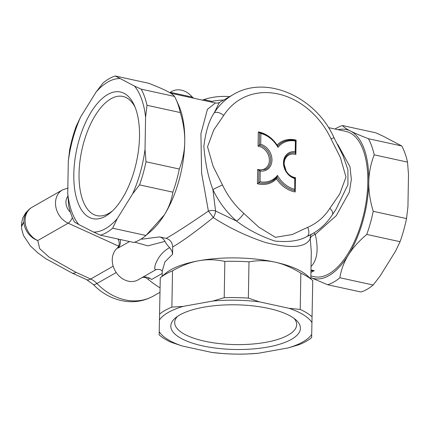 <?xml version="1.0" encoding="UTF-8"?>
<svg xmlns="http://www.w3.org/2000/svg" width="430" height="430" viewBox="0 0 430 430"><rect width="100%" height="100%" fill="white"/><g stroke="black" fill="none" stroke-linecap="round" stroke-linejoin="round"><path stroke-width="0.64" d="M142.808 277.35A7.627 6.192 -119.7 0 1 147.877 279.086A91.509 74.315 60.3 0 0 160.014 287.831M118.067 239.042A91.509 74.315 60.3 0 0 118.417 239.838A7.627 6.192 -119.7 0 1 117.218 248.148A19.065 15.48 60.3 0 0 116.03 272.249A19.065 15.48 60.3 0 0 138.137 279.833L156.122 269.562C159.68 269.132 161.744 269.809 162.303 271.593M170.549 93.17L215.446 102.958L207.432 109.322L200.923 133.671L201.6 173.064L208.394 211.06A7.627 4.445 -10.1 0 1 215.559 210.985L236.489 221.036A7.627 1.742 -48.8 0 0 243.821 213.414A72.444 58.829 -119.7 0 1 222.487 184.991A7.627 0.425 154.7 0 0 212.915 189.625A80.071 65.021 60.3 0 0 236.489 221.036C247.739 229.55 260.548 236.226 274.915 241.058C288.799 242.386 299.511 240.843 307.052 236.425A80.071 65.021 60.3 0 0 312.599 233.678C320.635 229.05 327.23 222.729 332.379 214.715A7.627 4.096 32.6 0 1 332.368 214.737L335.835 209.625L347.956 184.62L347.897 169.624L343.054 155.725L334.056 137.831A7.627 0.425 -25.3 0 0 334.067 137.826C315.894 96.761 266.159 74.487 233.194 94.611A80.071 65.021 60.3 0 0 214.253 112.789C209.104 120.352 205.642 131.532 203.874 146.329C205.051 162.164 208.061 176.596 212.915 189.625L215.559 210.985A7.627 3.392 -61.1 0 1 213.269 217.558C229.249 227.943 246.718 236.274 265.681 242.547C291.099 248.846 305.95 247.567 310.223 238.704A7.627 7.326 35.1 0 1 311.132 234.517M222.487 184.991L213.092 166.227L207.534 146.759L213.807 129.865L223.702 115.471A7.627 4.096 -147.4 0 0 214.253 112.789L219.391 102.496L233.194 94.611M223.702 115.471A72.444 58.829 -119.7 0 1 331.035 138.879A7.627 0.425 -25.3 0 1 334.062 137.826M331.035 138.879L340.436 157.643L345.989 177.112L339.721 194.005L329.821 208.4A7.627 4.096 32.6 0 1 332.379 214.715M329.821 208.4A72.444 58.829 -119.7 0 1 307.665 227.336A7.627 4.429 67 0 1 307.052 236.425L312.599 233.678M260.053 181.761L258.731 182.772A26.692 21.672 60.3 0 0 272.405 180.896A26.692 21.672 60.3 0 0 276.974 177.155L277.484 175.386A25.736 20.898 -119.7 0 1 260.053 181.761L260.241 171.011A14.297 11.61 60.3 0 0 271.975 160.132A14.297 11.61 60.3 0 0 260.709 144.233L260.897 133.483A25.736 20.898 -119.7 0 1 277.973 147.382A25.736 20.898 -119.7 0 1 295.405 141.008L295.216 151.758A14.297 11.61 60.3 0 0 283.477 162.637A14.297 11.61 60.3 0 0 294.749 178.536L295.458 177.654A12.389 10.062 -119.7 0 1 284.155 163.55A12.389 10.062 -119.7 0 1 295.862 154.461L296.114 140.126A27.644 22.446 60.3 0 0 277.06 145.034L277.054 145.103M294.749 178.536L294.749 190.936M295.216 151.758L295.539 153.075A13.346 10.836 -119.7 0 0 288.702 154.01C284.311 156.816 283.752 161.718 283.95 163.486L286.1 170.952C288.423 174.774 291.465 177.149 295.222 178.074L294.883 190.651L295.206 191.984L295.458 177.654M295.405 141.008L296.114 140.126M272.405 180.896L277.065 177.079L276.469 178.842A27.644 22.446 60.3 0 0 295.206 191.984M277.06 145.034A27.644 22.446 60.3 0 0 258.317 131.886L259.607 132.666L259.387 145.195L258.07 146.216A12.389 10.062 -119.7 0 1 269.368 160.325A12.389 10.062 -119.7 0 1 257.661 169.409L257.414 183.744A27.644 22.446 60.3 0 0 276.469 178.842M259.354 132.693L260.897 133.483M260.241 171.011L258.951 170.242L258.731 182.772L257.414 183.744M260.709 144.233L259.387 145.195A13.346 10.836 -119.7 0 1 270.169 156.214A13.346 10.836 -119.7 0 1 265.788 169.307L258.699 170.264M258.951 170.242L257.661 169.409M295.759 140.551A26.692 21.672 60.3 0 0 282.085 142.421C286.251 140.099 290.847 139.46 295.878 140.497L295.405 153.359M295.539 153.075L295.862 154.461M277.791 146.275C273.26 139.014 267.283 134.472 259.86 132.644L259.607 132.666M277.973 147.382L277.517 146.162M310.938 272.416L314.271 270.658L310.965 270.9M310.874 275.963L314.298 276.71A74.352 35.013 -77.7 0 0 328.918 273.851A74.352 35.013 -77.7 0 0 366.817 196.897A74.352 35.013 -77.7 0 0 345.978 131.424L328.456 127.602M311.04 266.552C317.286 260.102 318.7 249.373 315.287 234.371L336.179 215.779L349.31 192.231L351.353 179.428L350.015 166.835L338.039 144.894L336.964 143.711M314.271 270.658L310.981 269.938M134.692 242.144L147.834 245.858L164.98 241.364C163.685 238.978 161.868 237.494 159.53 236.914L142.061 239.15M159.53 236.914L166.243 238.376C175.773 232.893 189.823 223.788 208.394 211.06A7.627 0.516 53.5 0 1 213.269 217.558C195.731 231.652 182.202 241.456 172.693 246.965C172.371 242.541 170.226 239.677 166.243 238.376M313.975 232.861A7.627 0.516 53.5 0 1 315.287 234.371A7.627 4.445 -10.1 0 0 310.223 238.704L311.298 251.76L310.825 278.839M162.239 270.954L164.948 261.865L172.564 254.275L172.693 246.965M162.239 270.905L162.148 276.243M172.564 254.275L172.027 251.19L169.683 247.626A19.065 15.48 -119.7 0 1 164.98 241.364M169.683 247.626C156.74 254.227 151.892 271.583 156.359 269.4M211.823 102.168A7.627 3.59 102.3 0 1 211.813 101.362L203.793 99.615L202.347 100.104M193.672 98.212L192.382 97.126L170.414 92.337L169.877 92.762M203.793 99.615A91.509 74.315 -119.7 0 1 229.658 96.626M170.414 92.337A19.065 15.48 -119.7 0 1 171.672 91.515A19.065 15.48 -119.7 0 1 191.769 96.481A11.438 9.288 60.3 0 0 192.382 97.126M382.587 135.896L401.738 145.969L368.429 138.702C360.646 135.708 354.685 133.16 350.541 131.048C346.365 128.93 343.688 127.097 342.517 125.544L375.825 132.805L382.587 135.896M408.5 174.499L407.936 206.706L406.527 218.574L373.219 211.313C370.085 200.837 368.607 191.065 368.784 182.003C368.924 172.93 370.73 163.878 374.202 154.843L407.516 162.105L408.5 174.499M395.487 251.265L380.147 275.969L373.17 285.015L339.861 277.748C341.2 269.546 344.043 261.972 348.381 255.017C352.681 248.062 358.808 241.198 366.758 234.436L400.067 241.703L395.487 251.265M112.44 210.958A61.006 28.729 102.3 0 1 108.951 213.312A61.006 28.729 102.3 0 1 96.949 215.656A61.006 28.729 102.3 0 1 81.883 149.93A61.006 28.729 102.3 0 1 122.948 96.449A61.006 28.729 102.3 0 1 135.074 107.167M105.603 216.172A64.817 30.525 -77.7 0 0 110.902 212.361A64.817 30.525 -77.7 0 0 134.257 105.253A64.817 30.525 -77.7 0 0 78.056 143.738A64.817 30.525 -77.7 0 0 105.603 216.172M117.234 218.639L132.574 193.935L139.546 184.895L172.86 192.156C171.516 200.358 168.673 207.937 164.341 214.887L145.958 235.468L112.649 228.206L117.234 218.639A78.163 36.808 102.3 0 1 93.649 232.103L100.41 235.194L133.719 242.455A81.974 38.603 102.3 0 0 145.958 235.468M145.023 149.377L145.587 117.164L146.995 105.296L180.304 112.558C183.438 123.034 184.916 132.805 184.744 141.868C184.599 150.941 182.793 159.998 179.321 169.028L146.006 161.766L145.023 149.377A78.163 36.808 102.3 0 1 132.574 193.935M134.456 86.07L115.305 75.997L148.619 83.264C156.396 86.258 162.357 88.806 166.501 90.918C170.683 93.036 173.354 94.869 174.532 96.422L141.217 89.16L134.456 86.07A78.163 36.808 102.3 0 1 145.587 117.164M115.305 75.997A81.974 38.603 -77.7 0 0 103.066 82.985L96.094 92.031A78.163 36.808 102.3 0 1 119.674 78.566M96.094 92.031L80.754 116.734L76.169 126.296A81.974 38.603 -77.7 0 0 69.708 149.425L68.3 161.293A78.163 36.808 102.3 0 1 80.754 116.734M68.3 161.293L67.736 193.505L68.725 205.895A81.974 38.603 -77.7 0 0 74.497 222.03L78.867 224.6A78.163 36.808 102.3 0 1 67.736 193.505M78.867 224.6L93.649 232.103M294.098 318.415A61.006 21.027 1 0 1 296.678 324.634A61.006 21.027 1 0 1 288.267 335.035A61.006 21.027 1 0 1 219.488 343.591A61.006 21.027 1 0 1 174.688 322.505A61.006 21.027 1 0 1 177.482 316.383M291.492 339.329A64.817 22.338 -179 0 0 296.044 320.001A64.817 22.338 -179 0 0 236.011 304.811A64.817 22.338 -179 0 0 175.483 317.894A64.817 22.338 -179 0 0 207.04 346.763A64.817 22.338 -179 0 0 291.492 339.329M159.159 334.83L160.272 277.828L159.159 334.83A81.974 28.251 -179 0 0 171.07 342.253L182.186 345.989L211.764 352.439L222.928 353.562A81.974 28.251 -179 0 0 247.078 354.003L258.296 353.277L288.143 347.908L299.409 344.581A81.974 28.251 -179 0 0 311.648 337.593L312.755 280.586A81.974 28.251 1 0 0 312.696 280.532A81.974 28.251 1 0 0 300.849 273.163L300.215 309.433L289.051 308.31A78.163 26.939 1 0 1 311.997 322.618M289.051 308.31L259.473 301.86L248.357 298.124L248.992 261.854C258.011 260.209 266.686 260.306 275.012 262.139C283.343 263.934 291.954 267.611 300.849 273.163M212.941 301.016L183.094 306.391L171.876 307.111L172.511 270.835C181.611 265.611 190.366 262.252 198.767 260.757C207.174 259.225 215.865 259.446 224.842 261.413L224.207 297.689L212.941 301.016A78.163 26.939 1 0 1 259.473 301.86M159.514 319.856A78.163 26.939 1 0 1 183.094 306.391M182.186 345.989A78.163 26.939 1 0 1 159.24 331.68M258.296 353.277A78.163 26.939 1 0 1 211.764 352.439M311.728 334.438A78.163 26.939 1 0 1 288.143 347.908M120.26 239.521A11.438 9.288 -119.7 0 1 118.089 248.078L129.532 241.542M141.916 277.673A11.438 9.288 -119.7 0 1 151.639 279.484L162.196 273.453M310.847 277.635L327.622 284.735L360.931 292.002A81.974 38.603 102.3 0 0 373.17 285.015M338.184 129.72A76.255 35.91 102.3 0 1 350.541 131.048A76.255 35.91 102.3 0 1 368.784 182.003A76.255 35.91 102.3 0 1 348.381 255.017A76.255 35.91 102.3 0 1 310.847 277.603M327.622 284.735A81.974 38.603 -77.7 0 0 339.861 277.748M366.758 234.436A81.974 38.603 -77.7 0 0 373.219 211.313M342.517 125.544A81.974 38.603 -77.7 0 0 335.024 129.032M374.202 154.843A81.974 38.603 -77.7 0 0 368.429 138.702M406.527 218.574A81.974 38.603 102.3 0 1 400.067 241.703M312.696 280.532L307.461 275.797A76.255 26.284 -179 0 0 275.012 262.139A76.255 26.284 -179 0 0 198.767 260.757A76.255 26.284 -179 0 0 165.62 273.319L160.272 277.828A81.974 28.251 1 0 1 172.511 270.835M224.842 261.413A81.974 28.251 1 0 1 248.992 261.854M171.876 307.111A81.974 28.251 -179 0 0 159.637 314.099M248.357 298.124A81.974 28.251 -179 0 0 224.207 297.689M401.738 145.969A81.974 38.603 102.3 0 1 407.516 162.105M312.126 316.862A81.974 28.251 -179 0 0 300.215 309.433M146.883 234.678L151.086 231.023A76.255 35.91 -77.7 0 0 164.341 214.887A76.255 35.91 -77.7 0 0 184.744 141.868A76.255 35.91 -77.7 0 0 178.563 105.011L176.069 99.518A81.974 38.603 102.3 0 1 180.304 112.558M174.532 96.422A81.974 38.603 102.3 0 1 176.069 99.518M179.321 169.028A81.974 38.603 102.3 0 1 172.86 192.156M146.995 105.296A81.974 38.603 -77.7 0 0 141.217 89.16M100.41 235.194A81.974 38.603 -77.7 0 0 112.649 228.206M139.546 184.895A81.974 38.603 -77.7 0 0 146.006 161.766M70.402 212.205A11.438 9.288 -119.7 0 1 67.902 196.225M21.527 226.637L21.5 225.637L23.903 221.918L21.532 226.637L21.731 229.147L23.456 235.436L30.336 245.869L37.964 252.974L45.908 258.758L71.912 272.948M71.686 272.851A19.065 7.391 -65.6 0 0 71.907 272.964A19.065 7.391 -65.6 0 0 76.04 272.351L49.122 257.14L39.705 248.674L37.754 240.547A19.065 16.388 -132 0 1 23.903 221.918A19.065 16.851 -125.3 0 1 30.482 208.27A19.065 16.851 -125.3 0 1 30.498 208.26A19.065 19.065 0 0 1 32.067 207.255A19.065 15.48 -119.7 0 0 25.386 224.03A19.065 15.48 -119.7 0 0 37.754 240.547L68.16 223.186L118.658 246.148M307.665 227.336L292.303 234.511L275.458 237.322L258.806 227.196L243.821 213.414M258.317 131.886L258.07 146.216M282.085 142.421A26.692 21.672 60.3 0 0 277.64 146.023M276.985 177.171A26.692 21.672 60.3 0 0 294.883 190.651M294.561 189.286A25.736 20.898 -119.7 0 1 277.484 175.386M212.124 102.232A7.627 4.305 78.2 0 1 211.813 101.362A87.693 71.213 60.3 0 1 223.643 100.066M119.325 239.316L118.417 239.838M118.728 247.288L117.218 248.148M149.549 278.129L147.877 279.086M68.091 188.012L62.474 189.893A19.065 15.48 60.3 0 0 55.792 206.674A19.065 15.48 60.3 0 0 68.16 223.186A7.627 2.956 114.4 0 0 72.391 217.644M113.181 266.181L90.703 279.016L76.04 272.351M159.922 292.314L153.467 295.996A55.287 44.897 -119.7 0 1 96.965 283.504A19.065 15.48 60.3 0 0 90.703 279.016A19.065 7.391 -65.6 0 1 86.581 279.634L93.262 284.477A19.065 3.306 -43.9 0 0 96.965 283.504L116.213 272.518M141.212 238.967L142.249 239.193M219.407 102.485C216.57 103.485 217.284 103.076 215.451 102.958M343.059 155.719L342.56 154.703M171.672 91.515L169.689 92.649M62.474 189.893L32.067 207.255M21.505 225.648L21.64 222.713L22.811 217.978L25.676 212.871L29.982 208.641M153.467 295.996C145.044 300.694 135.961 302.5 126.216 301.414C113.59 299.737 102.603 294.093 93.262 284.477M71.918 272.969L86.581 279.634"/></g></svg>
